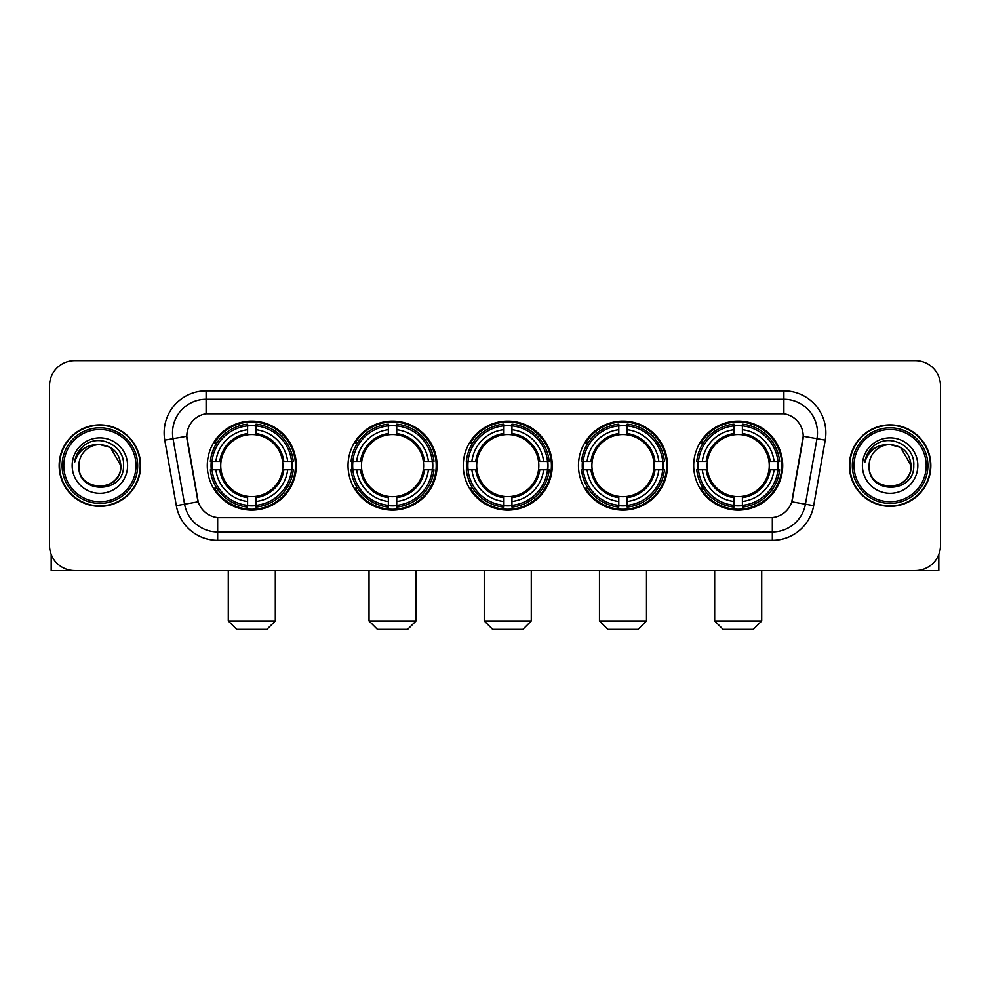 <?xml version="1.0" encoding="UTF-8"?>
<svg xmlns="http://www.w3.org/2000/svg" width="990" height="990" viewBox="0 0 990 990"><rect width="100%" height="100%" fill="white"/><g stroke="black" fill="none" stroke-linecap="round" stroke-linejoin="round"><path stroke-width="1.49" d="M693.693 465.609A44.513 44.513 0 0 0 738.193 510.11A44.513 44.513 0 0 0 782.706 465.609A44.513 44.513 0 0 0 738.193 421.096A44.513 44.513 0 0 0 693.693 465.609M348.035 465.609A44.513 44.513 0 0 0 392.547 510.11A44.513 44.513 0 0 0 437.06 465.609A44.513 44.513 0 0 0 392.547 421.096A44.513 44.513 0 0 0 348.035 465.609M463.258 465.609A44.513 44.513 0 0 0 507.759 510.11A44.513 44.513 0 0 0 552.271 465.609A44.513 44.513 0 0 0 507.759 421.096A44.513 44.513 0 0 0 463.258 465.609M578.469 465.609A44.513 44.513 0 0 0 622.982 510.11A44.513 44.513 0 0 0 667.495 465.609A44.513 44.513 0 0 0 622.982 421.096A44.513 44.513 0 0 0 578.469 465.609M207.294 465.609A44.513 44.513 0 0 0 251.806 510.11A44.513 44.513 0 0 0 296.307 465.609A44.513 44.513 0 0 0 251.806 421.096A44.513 44.513 0 0 0 207.294 465.609M186.801 436.219A22.671 22.671 0 0 0 187.147 440.154L197.517 498.935A22.671 22.671 0 0 0 219.842 517.671L770.158 517.671A22.671 22.671 0 0 0 792.483 498.935L802.853 440.154A22.671 22.671 0 0 0 780.528 413.548L209.472 413.548A22.671 22.671 0 0 0 186.801 436.219L187.048 432.853M211.291 469.805A40.726 40.726 0 0 1 211.291 461.414M582.466 469.805A40.726 40.726 0 0 1 582.466 461.414M467.255 469.805A40.726 40.726 0 0 1 467.255 461.414M352.032 469.805A40.726 40.726 0 0 1 352.032 461.414M697.69 469.805A40.726 40.726 0 0 1 697.69 461.414M59.152 465.609A40.726 40.726 0 0 0 99.891 506.336A40.726 40.726 0 0 0 140.617 465.609A40.726 40.726 0 0 0 99.891 424.883A40.726 40.726 0 0 0 59.152 465.609M849.383 465.609A40.726 40.726 0 0 0 890.109 506.336A40.726 40.726 0 0 0 930.848 465.609A40.726 40.726 0 0 0 890.109 424.883A40.726 40.726 0 0 0 849.383 465.609M206.118 390.864L206.118 413.795L783.882 413.795L783.882 399.267A33.586 33.586 0 0 1 816.96 438.694L805.415 504.195A33.586 33.586 0 0 1 772.336 531.952L217.664 531.952A33.586 33.586 0 0 1 184.585 504.195L173.04 438.694A33.586 33.586 0 0 1 206.118 399.267L783.882 399.267L783.882 390.864A41.988 41.988 0 0 1 825.227 440.154L813.681 505.655A41.988 41.988 0 0 1 772.336 540.342L217.664 540.342A41.988 41.988 0 0 1 176.319 505.655L164.773 440.154A41.988 41.988 0 0 1 206.118 390.864L783.882 390.864M770.158 517.671L219.842 517.671M825.227 440.154L803.199 436.268L791.79 501.794L813.681 505.655M176.319 505.655L198.21 501.794L186.801 436.268L173.04 438.694A33.586 33.586 0 0 1 172.532 432.853M792.483 498.935L792.346 499.653M197.654 499.653L197.517 498.935M940.5 385.828A25.195 25.195 0 0 0 915.304 360.632L74.695 360.632A25.195 25.195 0 0 0 49.5 385.828L49.5 545.391A25.195 25.195 0 0 0 74.695 570.574L915.304 570.574A25.195 25.195 0 0 0 940.5 545.391L940.5 385.828L940.5 545.391M49.5 385.828L49.5 545.391M915.304 360.632L74.695 360.632M74.695 570.574L915.304 570.574M51.183 554.437L51.183 570.574L148.599 570.574M136.001 465.609A36.11 36.11 0 0 0 99.891 429.499A36.11 36.11 0 0 0 63.781 465.609A36.11 36.11 0 0 0 99.891 501.72A36.11 36.11 0 0 0 136.001 465.609M137.672 465.609A37.793 37.793 0 0 0 99.891 427.816A37.793 37.793 0 0 0 62.098 465.609A37.793 37.793 0 0 0 99.891 503.403A37.793 37.793 0 0 0 137.672 465.609M140.196 465.609A40.305 40.305 0 0 0 99.891 425.304A40.305 40.305 0 0 0 59.573 465.609A40.305 40.305 0 0 0 99.891 505.915A40.305 40.305 0 0 0 140.196 465.609M120.879 465.609C119.629 452.851 112.637 445.859 99.891 444.609L110.385 447.43L120.879 465.609L110.385 447.43L99.891 444.609L110.385 447.43L120.879 465.609L110.385 447.43L99.891 444.609L110.385 447.43L120.879 465.609C122.166 492.686 77.604 492.686 78.891 465.609C77.022 494.74 124.517 494.097 123.527 465.609C125.087 445.611 98.889 432.902 83.791 445.785C78.519 450.178 75.438 455.771 74.535 462.553C78.495 450.054 86.947 444.065 99.891 444.609L110.385 447.43L120.879 465.609C122.166 492.686 77.604 492.686 78.891 465.609C77.604 492.686 122.166 492.686 120.879 465.609C122.166 492.686 77.604 492.686 78.891 465.609C77.604 492.686 122.166 492.686 120.879 465.609C122.166 492.686 77.604 492.686 78.891 465.609C77.604 492.686 122.166 492.686 120.879 465.609C122.166 492.686 77.604 492.686 78.891 465.609C77.604 492.686 122.166 492.686 120.879 465.609C122.166 492.686 77.604 492.686 78.891 465.609C77.604 492.686 122.166 492.686 120.879 465.609C122.166 492.686 77.604 492.686 78.891 465.609C77.604 492.686 122.166 492.686 120.879 465.609C122.166 492.686 77.604 492.686 78.891 465.609A21 21 0 0 1 99.891 444.609L110.385 447.43L120.879 465.609C121.721 481.907 100.77 492.723 87.986 482.897M72.171 465.609A27.708 27.708 0 0 0 99.891 493.317A27.708 27.708 0 0 0 127.599 465.609A27.708 27.708 0 0 0 99.891 437.889A27.708 27.708 0 0 0 72.171 465.609M83.779 445.785L77.591 453.148M77.208 453.865L77.765 452.851L77.208 453.865M266.916 629.368L236.684 629.368L228.294 620.965L275.319 620.965L266.916 629.368M282.583 469.805A31.074 31.074 0 0 0 256.002 434.82L256.002 434.82A31.074 31.074 0 0 0 221.018 469.805A31.074 31.074 0 0 0 282.583 469.805L283.833 469.805L282.583 469.805A31.074 31.074 0 0 1 256.002 496.398L256.002 501.472A36.11 36.11 0 0 0 287.669 469.805L293.238 469.805A41.654 41.654 0 0 1 256.002 507.053L256.002 505.358A39.971 39.971 0 0 0 291.555 469.805M212.132 469.805A39.885 39.885 0 0 1 212.132 461.414M256.002 425.935A39.885 39.885 0 0 0 247.599 425.935M291.468 461.414A39.885 39.885 0 0 1 291.468 469.805M293.238 461.414A41.654 41.654 0 0 0 256.002 424.166L256.002 425.861A39.971 39.971 0 0 1 291.555 461.414L293.238 461.414M210.363 469.805A41.654 41.654 0 0 0 247.599 507.053L247.599 505.358A39.971 39.971 0 0 1 212.046 469.805L210.363 469.805M291.555 461.414L287.669 461.414A36.11 36.11 0 0 0 256.002 429.747L256.002 425.861M256.002 505.358L256.002 501.472M212.046 469.805L215.931 469.805A36.11 36.11 0 0 0 247.599 501.472L247.599 505.358M256.002 429.747L256.002 433.583A32.299 32.299 0 0 1 283.833 461.414L287.669 461.414M287.669 469.805L283.833 469.805A32.299 32.299 0 0 1 256.002 497.636M247.599 501.472L247.599 496.398A31.074 31.074 0 0 1 221.018 469.805L215.931 469.805M282.583 461.414L283.833 461.414M256.002 505.271A39.885 39.885 0 0 1 247.599 505.271M247.599 424.166A41.654 41.654 0 0 0 210.363 461.414L212.046 461.414A39.971 39.971 0 0 1 247.599 425.861L247.599 424.166M247.599 425.861L247.599 429.747A36.11 36.11 0 0 0 215.931 461.414L212.046 461.414M247.599 434.771L247.599 429.747M215.931 461.414L219.78 461.414A32.299 32.299 0 0 1 247.599 433.583M247.599 496.398L247.599 497.636A32.299 32.299 0 0 1 219.78 469.805M216.86 442.938L214.483 442.938A43.671 43.671 0 0 1 295.466 465.609A43.671 43.671 0 0 1 214.483 488.28L216.86 488.28M407.67 629.368L377.438 629.368L369.035 620.965L416.06 620.965L407.67 629.368M423.336 469.805A31.074 31.074 0 0 0 396.743 434.82L396.743 434.82A31.074 31.074 0 0 0 361.758 469.805A31.074 31.074 0 0 0 423.336 469.805L424.574 469.805L423.336 469.805A31.074 31.074 0 0 1 396.743 496.398L396.743 501.472A36.11 36.11 0 0 0 428.41 469.805L433.991 469.805A41.654 41.654 0 0 1 396.743 507.053L396.743 505.358A39.971 39.971 0 0 0 432.296 469.805M352.886 469.805A39.885 39.885 0 0 1 352.886 461.414M396.743 425.935A39.885 39.885 0 0 0 388.352 425.935M432.209 461.414A39.885 39.885 0 0 1 432.209 469.805M433.991 461.414A41.654 41.654 0 0 0 396.743 424.166L396.743 425.861A39.971 39.971 0 0 1 432.296 461.414L433.991 461.414M351.104 469.805A41.654 41.654 0 0 0 388.352 507.053L388.352 505.358A39.971 39.971 0 0 1 352.799 469.805L351.104 469.805M432.296 461.414L428.41 461.414A36.11 36.11 0 0 0 396.743 429.747L396.743 425.861M396.743 505.358L396.743 501.472M352.799 469.805L356.685 469.805A36.11 36.11 0 0 0 388.352 501.472L388.352 505.358M396.743 429.747L396.743 433.583A32.299 32.299 0 0 1 424.574 461.414L428.41 461.414M428.41 469.805L424.574 469.805A32.299 32.299 0 0 1 396.743 497.636M388.352 501.472L388.352 496.398A31.074 31.074 0 0 1 361.758 469.805L356.685 469.805M423.336 461.414L424.574 461.414M396.743 505.271A39.885 39.885 0 0 1 388.352 505.271M388.352 424.166A41.654 41.654 0 0 0 351.104 461.414L352.799 461.414A39.971 39.971 0 0 1 388.352 425.861L388.352 424.166M388.352 425.861L388.352 429.747A36.11 36.11 0 0 0 356.685 461.414L352.799 461.414M388.352 434.771L388.352 429.747M356.685 461.414L360.521 461.414A32.299 32.299 0 0 1 388.352 433.583M388.352 496.398L388.352 497.636A32.299 32.299 0 0 1 360.521 469.805M357.613 442.938L355.224 442.938A43.671 43.671 0 0 1 436.219 465.609A43.671 43.671 0 0 1 355.224 488.28L357.613 488.28M522.881 629.368L492.649 629.368L484.246 620.965L531.284 620.965L522.881 629.368M538.548 469.805A31.074 31.074 0 0 0 511.966 434.82L511.966 434.82A31.074 31.074 0 0 0 476.982 469.805A31.074 31.074 0 0 0 538.548 469.805L539.798 469.805L538.548 469.805A31.074 31.074 0 0 1 511.966 496.398L511.966 501.472A36.11 36.11 0 0 0 543.634 469.805L549.202 469.805A41.654 41.654 0 0 1 511.966 507.053L511.966 505.358A39.971 39.971 0 0 0 547.519 469.805M468.097 469.805A39.885 39.885 0 0 1 468.097 461.414M511.966 425.935A39.885 39.885 0 0 0 503.564 425.935M547.433 461.414A39.885 39.885 0 0 1 547.433 469.805M549.202 461.414A41.654 41.654 0 0 0 511.966 424.166L511.966 425.861A39.971 39.971 0 0 1 547.519 461.414L549.202 461.414M466.327 469.805A41.654 41.654 0 0 0 503.564 507.053L503.564 505.358A39.971 39.971 0 0 1 468.01 469.805L466.327 469.805M547.519 461.414L543.634 461.414A36.11 36.11 0 0 0 511.966 429.747L511.966 425.861M511.966 505.358L511.966 501.472M468.01 469.805L471.896 469.805A36.11 36.11 0 0 0 503.564 501.472L503.564 505.358M511.966 429.747L511.966 433.583A32.299 32.299 0 0 1 539.798 461.414L543.634 461.414M543.634 469.805L539.798 469.805A32.299 32.299 0 0 1 511.966 497.636M503.564 501.472L503.564 496.398A31.074 31.074 0 0 1 476.982 469.805L471.896 469.805M538.548 461.414L539.798 461.414M511.966 505.271A39.885 39.885 0 0 1 503.564 505.271M503.564 424.166A41.654 41.654 0 0 0 466.327 461.414L468.01 461.414A39.971 39.971 0 0 1 503.564 425.861L503.564 424.166M503.564 425.861L503.564 429.747A36.11 36.11 0 0 0 471.896 461.414L468.01 461.414M503.564 434.771L503.564 429.747M471.896 461.414L475.732 461.414A32.299 32.299 0 0 1 503.564 433.583M503.564 496.398L503.564 497.636A32.299 32.299 0 0 1 475.732 469.805M472.824 442.938L470.448 442.938A43.671 43.671 0 0 1 551.43 465.609A43.671 43.671 0 0 1 470.448 488.28L472.824 488.28M638.092 629.368L607.86 629.368L599.47 620.965L646.495 620.965L638.092 629.368M653.771 469.805A31.074 31.074 0 0 0 627.177 434.82L627.177 434.82A31.074 31.074 0 0 0 592.193 469.805A31.074 31.074 0 0 0 653.771 469.805L655.009 469.805L653.771 469.805A31.074 31.074 0 0 1 627.177 496.398L627.177 501.472A36.11 36.11 0 0 0 658.845 469.805L664.426 469.805A41.654 41.654 0 0 1 627.177 507.053L627.177 505.358A39.971 39.971 0 0 0 662.731 469.805M583.308 469.805A39.885 39.885 0 0 1 583.308 461.414M627.177 425.935A39.885 39.885 0 0 0 618.787 425.935M662.644 461.414A39.885 39.885 0 0 1 662.644 469.805M664.426 461.414A41.654 41.654 0 0 0 627.177 424.166L627.177 425.861A39.971 39.971 0 0 1 662.731 461.414L664.426 461.414M581.538 469.805A41.654 41.654 0 0 0 618.787 507.053L618.787 505.358A39.971 39.971 0 0 1 583.234 469.805L581.538 469.805M662.731 461.414L658.845 461.414A36.11 36.11 0 0 0 627.177 429.747L627.177 425.861M627.177 505.358L627.177 501.472M583.234 469.805L587.12 469.805A36.11 36.11 0 0 0 618.787 501.472L618.787 505.358M627.177 429.747L627.177 433.583A32.299 32.299 0 0 1 655.009 461.414L658.845 461.414M658.845 469.805L655.009 469.805A32.299 32.299 0 0 1 627.177 497.636M618.787 501.472L618.787 496.398A31.074 31.074 0 0 1 592.193 469.805L587.12 469.805M653.771 461.414L655.009 461.414M627.177 505.271A39.885 39.885 0 0 1 618.787 505.271M618.787 424.166A41.654 41.654 0 0 0 581.538 461.414L583.234 461.414A39.971 39.971 0 0 1 618.787 425.861L618.787 424.166M618.787 425.861L618.787 429.747A36.11 36.11 0 0 0 587.12 461.414L583.234 461.414M618.787 434.771L618.787 429.747M587.12 461.414L590.956 461.414A32.299 32.299 0 0 1 618.787 433.583M618.787 496.398L618.787 497.636A32.299 32.299 0 0 1 590.956 469.805M588.035 442.938L585.659 442.938A43.671 43.671 0 0 1 666.654 465.609A43.671 43.671 0 0 1 585.659 488.28L588.035 488.28M753.316 629.368L723.084 629.368L714.681 620.965L761.706 620.965L753.316 629.368M768.982 469.805A31.074 31.074 0 0 0 742.401 434.82L742.401 434.82A31.074 31.074 0 0 0 707.417 469.805A31.074 31.074 0 0 0 768.982 469.805L770.22 469.805L768.982 469.805A31.074 31.074 0 0 1 742.401 496.398L742.401 501.472A36.11 36.11 0 0 0 774.069 469.805L779.637 469.805A41.654 41.654 0 0 1 742.401 507.053L742.401 505.358A39.971 39.971 0 0 0 777.954 469.805M698.532 469.805A39.885 39.885 0 0 1 698.532 461.414M742.401 425.935A39.885 39.885 0 0 0 733.998 425.935M777.868 461.414A39.885 39.885 0 0 1 777.868 469.805M779.637 461.414A41.654 41.654 0 0 0 742.401 424.166L742.401 425.861A39.971 39.971 0 0 1 777.954 461.414L779.637 461.414M696.762 469.805A41.654 41.654 0 0 0 733.998 507.053L733.998 505.358A39.971 39.971 0 0 1 698.445 469.805L696.762 469.805M777.954 461.414L774.069 461.414A36.11 36.11 0 0 0 742.401 429.747L742.401 425.861M742.401 505.358L742.401 501.472M698.445 469.805L702.331 469.805A36.11 36.11 0 0 0 733.998 501.472L733.998 505.358M742.401 429.747L742.401 433.583A32.299 32.299 0 0 1 770.22 461.414L774.069 461.414M774.069 469.805L770.22 469.805A32.299 32.299 0 0 1 742.401 497.636M733.998 501.472L733.998 496.398A31.074 31.074 0 0 1 707.417 469.805L702.331 469.805M768.982 461.414L770.22 461.414M742.401 505.271A39.885 39.885 0 0 1 733.998 505.271M733.998 424.166A41.654 41.654 0 0 0 696.762 461.414L698.445 461.414A39.971 39.971 0 0 1 733.998 425.861L733.998 424.166M733.998 425.861L733.998 429.747A36.11 36.11 0 0 0 702.331 461.414L698.445 461.414M733.998 434.771L733.998 429.747M702.331 461.414L706.167 461.414A32.299 32.299 0 0 1 733.998 433.583M733.998 496.398L733.998 497.636A32.299 32.299 0 0 1 706.167 469.805M703.259 442.938L700.883 442.938A43.671 43.671 0 0 1 781.865 465.609A43.671 43.671 0 0 1 700.883 488.28L703.259 488.28M938.817 554.437L938.817 570.574L841.401 570.574M926.219 465.609A36.11 36.11 0 0 0 890.109 429.499A36.11 36.11 0 0 0 853.999 465.609A36.11 36.11 0 0 0 890.109 501.72A36.11 36.11 0 0 0 926.219 465.609M927.902 465.609A37.793 37.793 0 0 0 890.109 427.816A37.793 37.793 0 0 0 852.328 465.609A37.793 37.793 0 0 0 890.109 503.403A37.793 37.793 0 0 0 927.902 465.609M930.427 465.609A40.305 40.305 0 0 0 890.109 425.304A40.305 40.305 0 0 0 849.804 465.609A40.305 40.305 0 0 0 890.109 505.915A40.305 40.305 0 0 0 930.427 465.609M869.121 465.609A21 21 0 0 1 890.109 444.609L900.615 447.43L911.109 465.609L900.615 447.43L890.109 444.609L900.615 447.43L911.109 465.609L900.615 447.43L890.109 444.609L900.615 447.43L911.109 465.609L900.615 447.43L890.109 444.609L900.615 447.43L911.109 465.609C912.396 492.686 867.834 492.686 869.121 465.609C867.252 494.74 914.748 494.097 913.758 465.609C915.317 445.611 889.119 432.902 874.021 445.785C868.75 450.178 865.668 455.771 864.753 462.553C868.713 450.054 877.165 444.065 890.109 444.609L900.615 447.43L911.109 465.609C912.396 492.686 867.834 492.686 869.121 465.609C867.834 492.686 912.396 492.686 911.109 465.609C912.396 492.686 867.834 492.686 869.121 465.609C867.834 492.686 912.396 492.686 911.109 465.609C912.396 492.686 867.834 492.686 869.121 465.609C867.834 492.686 912.396 492.686 911.109 465.609C912.396 492.686 867.834 492.686 869.121 465.609C867.834 492.686 912.396 492.686 911.109 465.609C912.396 492.686 867.834 492.686 869.121 465.609C867.834 492.686 912.396 492.686 911.109 465.609C911.951 481.907 890.988 492.723 878.204 482.897M890.109 444.609C902.868 445.859 909.86 452.851 911.109 465.609M862.401 465.609A27.708 27.708 0 0 0 890.109 493.317A27.708 27.708 0 0 0 917.829 465.609A27.708 27.708 0 0 0 890.109 437.889A27.708 27.708 0 0 0 862.401 465.609M874.009 445.785L867.822 453.148M867.438 453.865L867.995 452.851M772.336 517.572L772.336 540.342M217.664 540.342L217.664 517.572M164.773 440.154L173.04 438.694M247.599 505.655A40.268 40.268 0 0 0 256.002 505.655M291.852 469.805A40.268 40.268 0 0 0 291.852 461.414M256.002 425.564A40.268 40.268 0 0 0 247.599 425.564M388.352 505.655A40.268 40.268 0 0 0 396.743 505.655M432.593 469.805A40.268 40.268 0 0 0 432.593 461.414M396.743 425.564A40.268 40.268 0 0 0 388.352 425.564M503.564 505.655A40.268 40.268 0 0 0 511.966 505.655M547.804 469.805A40.268 40.268 0 0 0 547.804 461.414M511.966 425.564A40.268 40.268 0 0 0 503.564 425.564M618.787 505.655A40.268 40.268 0 0 0 627.177 505.655M663.028 469.805A40.268 40.268 0 0 0 663.028 461.414M627.177 425.564A40.268 40.268 0 0 0 618.787 425.564M733.998 505.655A40.268 40.268 0 0 0 742.401 505.655M778.239 469.805A40.268 40.268 0 0 0 778.239 461.414M742.401 425.564A40.268 40.268 0 0 0 733.998 425.564M275.319 570.574L275.319 620.965M228.294 570.574L228.294 620.965M416.06 570.574L416.06 620.965M369.035 570.574L369.035 620.965M531.284 570.574L531.284 620.965M484.246 570.574L484.246 620.965M646.495 570.574L646.495 620.965M599.47 570.574L599.47 620.965M761.706 570.574L761.706 620.965M714.681 570.574L714.681 620.965"/></g></svg>
